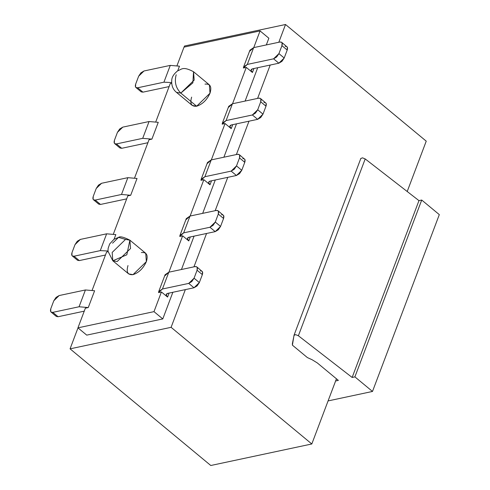 <?xml version="1.0" encoding="UTF-8"?>
<svg xmlns="http://www.w3.org/2000/svg" width="490" height="490" viewBox="0 0 490 490"><rect width="100%" height="100%" fill="white"/><g stroke="black" fill="none" stroke-linecap="round" stroke-linejoin="round"><path stroke-width="0.73" d="M338.37 380.393L317.3 362.931L312.124 359.746L317.3 362.931L338.37 380.393L335.613 380.981L338.37 380.393M292.371 343.723L294.104 335.087L295.678 334.658L298.379 335.76L365.197 158.932L362.496 157.829L360.824 158.509L362.496 157.829L365.197 158.932L298.379 335.76L352.145 377.459L418.962 200.631L365.197 158.932L418.962 200.631L352.145 377.459L354.901 376.877L421.719 200.043L418.962 200.631L421.719 200.043L354.901 376.877L372.492 391.455L439.31 214.626L421.719 200.043L439.31 214.626L372.492 391.455L328.079 400.918L372.492 391.455L354.901 376.877L352.145 377.459L298.379 335.76L295.678 334.658L294.006 335.338L292.401 345.162L307.377 357.571L312.124 359.746L307.377 357.571L292.401 345.162L292.371 343.723M336.44 378.795L335.613 380.981L336.44 378.795M311.812 443.977L335.613 380.981L311.812 443.977L210.786 465.5L70.07 348.843L77.996 327.877L70.07 348.843L171.096 327.32L311.812 443.977L171.096 327.32L185.343 289.621L171.096 327.32L70.07 348.843L210.786 465.5L311.812 443.977M407.208 191.517L426.239 141.157L285.523 24.5L278.81 42.269L285.523 24.5L426.239 141.157L407.208 191.517M270.198 65.047L257.593 98.41L270.198 65.047M248.987 121.189L236.376 154.552L248.987 121.189M227.77 177.331L215.165 210.7L227.77 177.331M206.56 233.479L193.948 266.842L206.56 233.479M184.087 47.107L184.497 46.023L285.523 24.5L184.497 46.023L184.087 47.107M268.857 38.214L266.321 44.927L268.857 38.214L260.061 30.919L268.857 38.214M257.709 67.706L245.104 101.069L257.709 67.706M236.499 123.854L223.887 157.217L236.499 123.854M215.282 179.995L202.676 213.358L215.282 179.995M194.065 236.137L181.459 269.5L194.065 236.137M172.854 292.279L162.784 318.929L86.736 335.129L162.784 318.929L172.854 292.279M252.436 72.496L253.943 68.508L252.436 72.496C250.549 70.689 250.598 69.458 252.595 68.796L251.027 70.205L252.436 72.496L246.28 67.393L252.436 72.496M231.219 128.637L232.726 124.656L231.219 128.637C229.332 126.83 229.387 125.599 231.378 124.944L229.81 126.347L231.219 128.637L225.063 123.535L231.219 128.637M210.008 184.785L211.515 180.798L210.008 184.785C208.121 182.972 208.17 181.741 210.161 181.086L208.593 182.494L210.008 184.785L203.852 179.683L210.008 184.785M188.791 240.927L190.298 236.94L188.791 240.927C186.904 239.12 186.953 237.883 188.95 237.227L187.382 238.636L188.791 240.927L182.635 235.825L188.791 240.927M167.574 297.069L169.081 293.081L167.574 297.069C165.687 295.262 165.743 294.031 167.733 293.369L166.165 294.778L167.574 297.069L161.418 291.967L167.574 297.069M180.816 93.094L176.455 92.347L180.816 93.094L196.649 106.22L210.008 93.21L209.365 84.862L193.538 71.736L194.181 80.084L180.816 93.094L192.87 82.859L193.538 71.736C182.703 65.942 181.631 69.47 177.564 70.909C173.895 73.91 171.966 76.936 171.77 79.986C171.298 85.285 172.86 89.407 176.455 92.347L192.282 105.466L196.649 106.22L180.816 93.094C175.781 87.992 174.238 81.879 176.198 74.75C174.238 81.879 175.781 87.992 180.816 93.094M112.81 260.778L128.637 273.898L133.004 274.645L146.363 261.642L145.72 253.293L129.893 240.167L130.536 248.516L117.171 261.525L112.81 260.778L112.167 252.43L125.526 239.42L129.893 240.167C123.719 237.05 119.946 236.125 118.562 237.381L112.553 243.181L118.562 237.381L113.962 239.31L109.65 243.977L108.131 248.381L107.99 251.235L112.81 260.778L126.818 254.8L129.893 240.167M285.204 46.403C287.318 46.213 287.985 47.426 287.207 50.041L281.934 45.668L278.926 53.624L281.934 45.668C282.706 43.053 282.038 41.84 279.931 42.03L253.661 47.622L247.315 64.423L273.579 58.825L278.926 53.624L276.666 56.981L273.579 58.825L278.859 63.204L252.595 68.796L278.859 63.204L281.946 61.354L284.2 57.998L278.859 63.204L273.579 58.825L247.315 64.423L243.395 68.006L246.28 67.393L232.542 103.745L246.28 67.393L243.395 68.006L243.591 66.983L247.315 64.423L253.661 47.622L279.931 42.03L281.677 42.33L282.038 42.771L281.934 45.668L287.207 50.041L284.2 57.998L278.926 53.624L284.2 57.998L287.207 50.041L287.312 47.144L281.677 42.33M263.994 102.545C266.101 102.355 266.768 103.568 265.997 106.183L260.717 101.81L257.709 109.766L260.717 101.81C261.489 99.194 260.821 97.982 258.714 98.172L232.45 103.77L226.098 120.565L252.368 114.972L257.709 109.766L255.455 113.123L252.368 114.972L257.642 119.346L231.378 124.944L257.642 119.346L260.729 117.496L262.989 114.139L257.642 119.346L252.368 114.972L226.098 120.565L222.178 124.154L225.063 123.535L211.331 159.893L225.063 123.535L222.178 124.154L222.374 123.125L226.098 120.565L232.45 103.77L258.714 98.172L260.46 98.472L260.821 98.913L260.717 101.81L265.997 106.183L262.989 114.139L257.709 109.766L262.989 114.139L265.997 106.183L266.101 103.286L260.46 98.472M242.777 158.693C244.884 158.497 245.551 159.709 244.78 162.331L239.5 157.952L236.499 165.914L239.5 157.952C240.278 155.336 239.61 154.123 237.497 154.313L211.233 159.911L204.887 176.712L231.151 171.114L236.499 165.914L234.238 169.264L231.151 171.114L236.431 175.487L210.161 181.086L236.431 175.487L239.518 173.644L241.772 170.287L236.431 175.487L231.151 171.114L204.887 176.712L200.967 180.296L203.852 179.683L190.114 216.035L203.852 179.683L200.967 180.296L201.157 179.273L204.887 176.712L211.233 159.911L237.497 154.313L239.249 154.613L239.61 155.054L239.5 157.952L244.78 162.331L241.772 170.287L236.499 165.914L241.772 170.287L244.78 162.331L244.884 159.434L239.249 154.613M221.56 214.834C223.673 214.645 224.34 215.857 223.563 218.473L218.289 214.099L215.282 222.056L218.289 214.099C219.061 211.484 218.393 210.271 216.286 210.461L190.016 216.053L183.67 232.854L209.934 227.256L215.282 222.056L213.021 225.412L209.934 227.256L215.214 231.635L188.95 237.227L215.214 231.635L218.301 229.786L220.555 226.429L215.214 231.635L209.934 227.256L183.67 232.854L179.75 236.437L182.635 235.825L168.897 272.177L182.635 235.825L179.75 236.437L179.946 235.414L183.67 232.854L190.016 216.053L216.286 210.461L218.032 210.761L218.393 211.202L218.289 214.099L223.563 218.473L220.555 226.429L215.282 222.056L220.555 226.429L223.563 218.473L223.667 215.576L218.032 210.761M200.349 270.976C202.456 270.786 203.123 271.999 202.352 274.614L197.072 270.241L194.065 278.197L197.072 270.241C197.844 267.626 197.176 266.413 195.069 266.603L168.805 272.201L162.453 288.996L188.724 283.404L194.065 278.197L191.811 281.554L188.724 283.404L193.997 287.777L167.733 293.369L193.997 287.777L197.084 285.927L199.344 282.571L193.997 287.777L188.724 283.404L162.453 288.996L158.533 292.579L161.418 291.967L153.989 311.64L162.784 318.929L153.989 311.64L77.947 327.841L86.736 335.129L77.947 327.841L85.376 308.167L88.261 307.555L79.068 306.764L85.413 289.964L59.149 295.556L53.802 300.762L50.795 308.718C50.023 311.334 50.691 312.546 52.798 312.357L79.068 306.764L52.798 312.357L51.052 312.057L50.691 311.615L50.795 308.718L53.802 300.762L56.062 297.406L59.149 295.556L85.413 289.964L94.613 290.754L85.413 289.964L79.068 306.764L88.261 307.555L94.613 290.754L88.261 307.555L85.376 308.167L77.947 327.841L153.989 311.64L161.418 291.967L158.533 292.579L158.729 291.556L162.453 288.996L168.805 272.201L195.069 266.603L196.815 266.903L197.176 267.344L197.072 270.241L202.352 274.614L199.344 282.571L194.065 278.197L199.344 282.571L202.352 274.614L202.456 271.717L196.815 266.903M51.052 312.057L56.332 316.436L58.077 316.73L84.341 311.138L58.077 316.73L55.713 314.77M58.077 316.73L52.798 312.357L58.077 316.73M75.019 244.62L72.012 252.577C71.24 255.192 71.908 256.405 74.015 256.215L100.279 250.617L106.63 233.822L80.36 239.414L75.019 244.62L77.273 241.264L80.36 239.414L106.63 233.822L115.824 234.612L106.63 233.822L100.279 250.617L74.015 256.215L72.269 255.915L71.908 255.474L72.012 252.577L75.019 244.62M72.269 255.915L77.543 260.288L79.288 260.588L105.558 254.996L79.288 260.588L76.93 258.628M79.288 260.588L74.015 256.215L79.288 260.588M96.23 188.472L93.229 196.435C92.451 199.05 93.118 200.263 95.231 200.073L121.496 194.475L127.841 177.674L101.577 183.272L96.23 188.472L98.49 185.122L101.577 183.272L127.841 177.674L137.041 178.464L127.841 177.674L121.496 194.475L95.231 200.073L93.486 199.773L93.118 199.332L93.229 196.435L96.23 188.472M93.486 199.773L98.76 204.146L100.505 204.446L126.769 198.848L100.505 204.446L98.141 202.486M100.505 204.446L95.231 200.073L100.505 204.446M117.447 132.331L114.44 140.287C113.668 142.902 114.335 144.115 116.442 143.925L142.713 138.333L149.058 121.532L122.794 127.131L117.447 132.331L119.707 128.974L122.794 127.131L149.058 121.532L158.258 122.322L149.058 121.532L142.713 138.333L116.442 143.925L114.697 143.625L114.335 143.184L114.44 140.287L117.447 132.331M114.697 143.625L119.977 148.005L121.722 148.299L147.986 142.706L121.722 148.299L119.358 146.345M121.722 148.299L116.442 143.925L121.722 148.299M138.664 76.189L135.656 84.145C134.885 86.761 135.552 87.973 137.659 87.784L163.923 82.185L170.275 65.391L144.005 70.983L138.664 76.189L140.918 72.832L144.005 70.983L170.275 65.391L179.469 66.181L170.275 65.391L163.923 82.185L137.659 87.784L135.914 87.483L135.552 87.042L135.656 84.145L138.664 76.189M135.914 87.483L141.187 91.857L142.933 92.157L169.203 86.565L142.933 92.157L140.569 90.197M142.933 92.157L137.659 87.784L142.933 92.157M125.526 239.42L118.562 237.381M249.741 51.211L253.661 47.622L249.937 50.182L243.591 66.983M228.53 107.353L232.45 103.77L228.72 106.33L222.374 123.125M207.313 163.495L211.233 159.911L207.509 162.472L201.157 179.273M186.096 219.636L190.016 216.053L186.292 218.614L179.946 235.414M164.885 275.784L168.805 272.201L165.081 274.761L158.729 291.556M106.593 252.025L108.027 251.719L106.593 252.025L92.187 290.141L106.593 252.025M107.978 251.003L100.279 250.617L107.978 251.003M127.804 195.878L130.695 195.265L121.496 194.475L130.695 195.265L137.041 178.464L130.695 195.265L127.804 195.878L113.404 234L127.804 195.878M149.021 139.736L151.906 139.123L142.713 138.333L151.906 139.123L158.258 122.322L151.906 139.123L149.021 139.736L134.615 177.858L149.021 139.736M170.238 83.594L171.672 83.288L170.238 83.594L155.832 121.71L170.238 83.594M171.623 82.571L163.923 82.185L171.623 82.571M114.078 239.236L115.824 234.612L114.078 239.236M177.723 70.805L179.469 66.181L177.723 70.805M184.02 47.12L260.061 30.919L253.759 47.604L260.061 30.919L184.02 47.12L177.049 65.568L184.02 47.12M205.004 84.115C210.271 83.637 211.943 86.669 210.008 93.21C206.909 99.997 202.456 104.333 196.649 106.22C191.376 106.691 189.71 103.66 191.639 97.124M141.359 252.546C146.626 252.068 148.299 255.1 146.363 261.642C143.264 268.428 138.811 272.765 133.004 274.645C127.731 275.123 126.065 272.091 127.994 265.549M294.043 335.203L360.861 158.374"/></g></svg>
